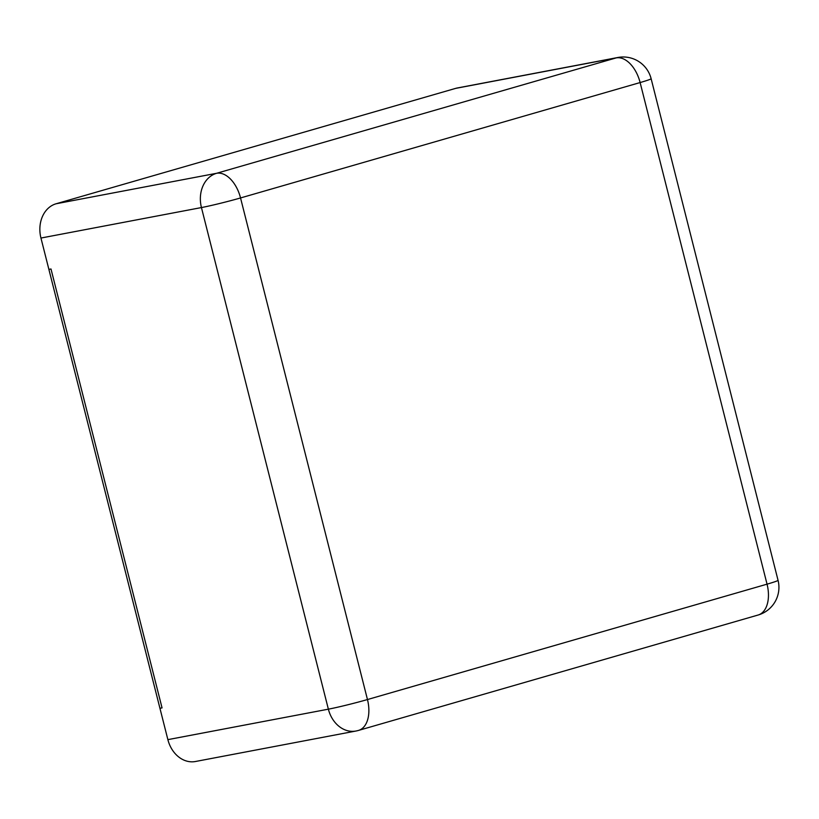 <?xml version="1.0" encoding="UTF-8"?>
<svg xmlns="http://www.w3.org/2000/svg" width="819" height="819" viewBox="0 0 819 819"><rect width="100%" height="100%" fill="white"/><g stroke="black" fill="none" stroke-linecap="round" stroke-linejoin="round"><path stroke-width="1.23" d="M355.937 731.029L195.444 761.506A28.778 23.075 79.2 0 1 167.875 739.639L159.94 708.292L162.049 707.892L50.993 268.99L48.884 269.39L40.95 238.042A28.778 23.075 -100.8 0 1 56.101 203.767L455.681 88.37L616.175 57.903L216.595 173.29A28.778 23.075 79.2 0 0 201.443 207.565L328.368 709.172A28.778 23.075 79.2 0 0 355.937 731.029A28.778 28.778 0 0 0 358.548 730.405L758.138 615.018A28.778 28.778 0 0 0 778.05 580.313L651.125 78.706A28.778 28.778 0 0 0 617.864 57.494A28.778 23.075 79.2 0 0 616.175 57.903A28.778 17.148 -106.1 0 1 640.12 82.555L240.54 197.952A28.778 1.29 165.8 0 1 201.443 207.565L40.95 238.042M617.864 57.494L457.371 87.971A28.778 23.075 79.2 0 0 455.681 88.37M159.94 708.292L162.049 707.892L50.993 268.99L48.884 269.39L159.94 708.292M167.875 739.639L328.368 709.172A28.778 1.29 165.8 0 0 367.465 699.549L767.045 584.162L640.12 82.555A28.778 1.29 -14.2 0 0 651.125 78.706M56.101 203.767L216.595 173.29A28.778 17.148 -106.1 0 1 240.54 197.952L367.465 699.549A28.778 17.148 73.9 0 1 358.548 730.405M778.05 580.313A28.778 1.29 -14.2 0 1 767.045 584.162A28.778 17.148 73.9 0 1 758.138 615.018"/></g></svg>

